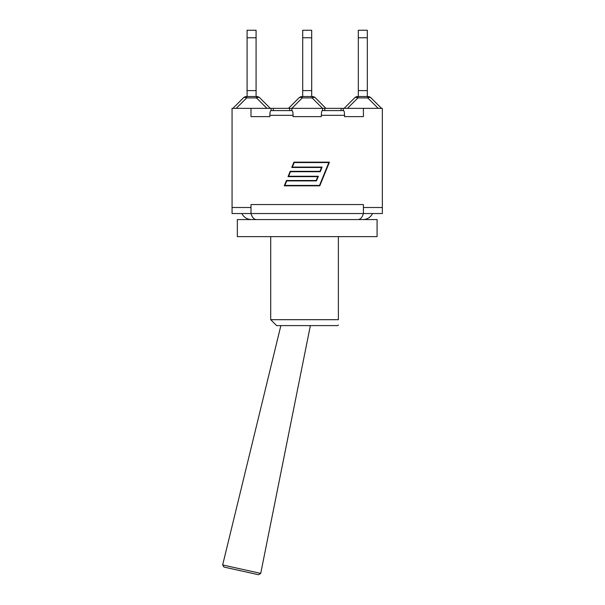 <?xml version="1.0" encoding="UTF-8"?>
<svg xmlns="http://www.w3.org/2000/svg" width="605" height="605" viewBox="0 0 605 605"><rect width="100%" height="100%" fill="white"/><g stroke="black" fill="none" stroke-linecap="round" stroke-linejoin="round"><path stroke-width="0.91" d="M256.081 37.767L256.081 30.25L247.09 30.25L247.09 37.767L256.081 37.767L256.081 90.599L247.09 90.599L247.09 37.767M256.081 96.513L256.081 90.599M256.49 96.513L256.49 97.904A4.734 2.73 -45 0 1 259.84 97.904A4.734 4.734 0 0 0 256.49 96.513L246.681 96.513A4.734 4.734 0 0 0 243.339 97.904A4.734 2.73 45 0 1 246.681 97.904L246.681 96.513M243.339 97.904L232.895 108.348M270.284 108.348L259.84 97.904L270.284 108.348M247.09 96.513L247.09 90.599M289.629 110.594L289.629 108.348L325.898 108.348L315.455 97.904A4.734 4.734 0 0 0 312.104 96.513L302.303 96.513A4.734 4.734 0 0 0 298.953 97.904A4.734 2.73 45 0 1 302.303 97.904L302.303 96.513M298.953 97.904L288.509 108.348L289.999 108.348M311.696 37.767L311.696 30.25L302.704 30.25L302.704 37.767L311.696 37.767L311.696 90.599L302.704 90.599L302.704 37.767M311.696 96.513L311.696 90.599M312.104 96.513L312.104 97.904A4.734 2.73 -45 0 1 315.455 97.904M324.409 108.348L343.292 108.348L343.292 110.594M302.704 96.513L302.704 90.599M367.318 37.767L367.318 30.25L358.319 30.25L358.319 37.767L367.318 37.767L367.318 90.599L358.319 90.599L358.319 37.767M367.318 96.513L367.318 90.599M354.568 97.904A4.734 2.73 45 0 1 357.918 97.904L357.918 96.513A4.734 4.734 0 0 0 354.568 97.904L344.124 108.348L354.568 97.904M357.918 96.513L367.719 96.513L367.719 97.904A4.734 2.73 -45 0 1 371.069 97.904A4.734 4.734 0 0 0 367.719 96.513A4.734 4.734 0 0 1 371.069 97.904L381.513 108.348M358.319 96.513L358.319 90.599M232.063 207.507L250.999 207.507L250.999 213.542L232.063 213.542L232.063 108.348L288.509 108.348M338.384 236.623L338.384 319.69C338.384 326.874 338.384 326.874 338.384 319.69C338.384 326.874 338.384 326.874 338.384 319.69L270.7 319.69L276.614 325.603L337.794 325.603L338.384 325.014M377.081 219.577L237.326 219.577L237.326 236.623L377.081 236.623L377.081 219.577M241.69 569.176L222.655 564.957L223.971 567.067L258.637 574.75L260.717 573.396L241.69 569.176M344.54 116.629L363.408 116.629L344.54 116.629L344.54 115.328C344.487 112.462 344.154 110.881 343.564 110.594L322.314 110.594C321.724 110.881 321.399 112.462 321.338 115.328L321.338 116.629L293.07 116.629L293.07 115.328C293.009 112.462 292.684 110.881 292.086 110.594L270.843 110.594C270.246 110.881 269.921 112.462 269.86 115.328L269.86 116.629L250.999 116.629L269.86 116.629M256.603 219.577C254.077 219.547 252.209 217.535 250.999 213.542L363.408 213.542C362.191 217.535 360.323 219.547 357.805 219.577M363.408 213.542L382.345 213.542L382.345 207.507L363.408 207.507L363.408 213.542M293.07 116.629L321.338 116.629M328.84 162.556L294.196 162.556L292.351 167.086L322.102 167.086L320.211 171.722L290.46 171.722L288.615 176.252L318.366 176.252L316.476 180.895L286.725 180.895L284.879 185.425L319.516 185.425L328.84 162.556M293.932 162.155L329.43 162.155L319.788 185.826L284.282 185.826L286.452 180.494L316.203 180.494L317.769 176.652L288.025 176.652L290.196 171.328L319.947 171.328L321.512 167.479L291.761 167.479L293.932 162.155M322.556 108.348L312.104 97.904L302.303 97.904L291.852 108.348L291.822 110.594M250.999 108.348L250.999 116.629M343.292 108.348L382.345 108.348L382.345 207.507M271.116 110.594L271.116 108.348M322.586 110.594L322.586 108.348M250.999 207.507L250.999 204.55L363.408 204.55L363.408 207.507M363.408 108.348L363.408 116.629M236.237 108.348L246.681 97.904L256.49 97.904L266.934 108.348M347.467 108.348L357.918 97.904L367.719 97.904L378.17 108.348M321.338 115.328L344.54 115.328M269.86 115.328L293.07 115.328M324.779 108.348L324.779 110.594M341.099 108.348L341.099 110.594M273.309 108.348L273.309 110.594M270.7 236.623L270.7 319.69M280.871 325.603L222.655 564.957M310.365 325.603L260.717 573.396M372.551 213.542L371.742 214.941C369.579 217.936 366.645 219.479 362.955 219.577M241.856 213.542C243.898 217.392 247.097 219.403 251.453 219.577"/></g></svg>
